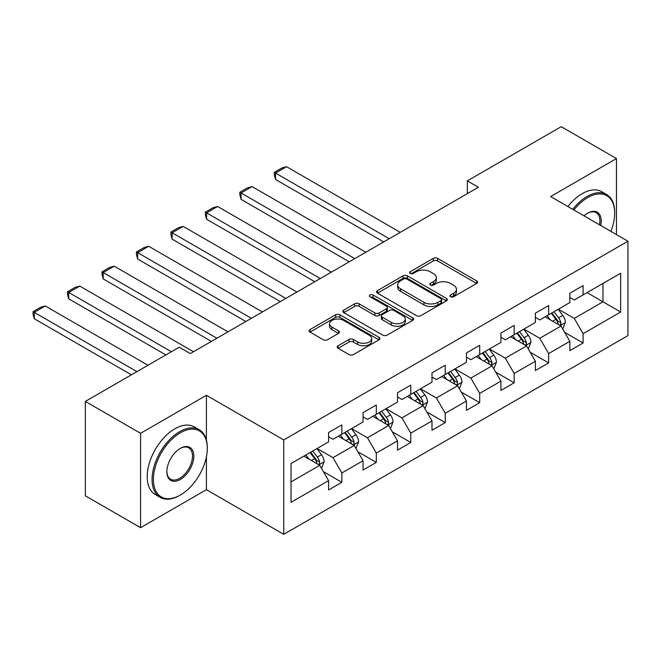 <?xml version="1.0" encoding="UTF-8"?>
<svg xmlns="http://www.w3.org/2000/svg" width="661" height="661" viewBox="0 0 661 661"><rect width="100%" height="100%" fill="white"/><g stroke="black" fill="none" stroke-linecap="round" stroke-linejoin="round"><path stroke-width="0.99" d="M450.604 296.731A2.148 1.239 0 0 0 453.644 296.731L476.68 283.429A3.065 1.768 0 0 0 477.581 282.181A3.065 1.768 0 0 0 476.68 280.925L437.648 258.393A3.065 1.768 0 0 0 433.31 258.393L410.266 271.696A2.148 1.239 0 0 0 409.638 272.572A2.148 1.239 0 0 0 410.266 273.447A2.148 1.239 0 0 0 413.307 273.447L416.29 271.729A9.816 5.668 0 0 1 430.162 271.729L433.418 273.604A9.816 5.668 0 0 1 436.293 277.612A9.816 5.668 0 0 1 433.418 281.619L430.435 283.338A2.148 1.239 0 0 0 429.807 284.213A2.148 1.239 0 0 0 430.435 285.089A2.148 1.239 0 0 0 433.476 285.089L436.458 283.371A9.816 5.668 0 0 1 450.331 283.371L453.586 285.246A9.816 5.668 0 0 1 456.462 289.254A9.816 5.668 0 0 1 453.586 293.261L450.604 294.98A2.148 1.239 0 0 0 449.976 295.855A2.148 1.239 0 0 0 450.604 296.731L450.604 294.98M338.11 345.786A3.065 1.768 0 0 0 337.209 347.033A3.065 1.768 0 0 0 338.11 348.289L349.058 354.61A3.065 1.768 0 0 0 353.395 354.61L378.984 339.837A3.065 1.768 0 0 0 379.885 338.581A3.065 1.768 0 0 0 378.984 337.333L339.952 314.793A3.065 1.768 0 0 0 335.614 314.793L310.026 329.566A3.065 1.768 0 0 0 309.125 330.822A3.065 1.768 0 0 0 310.026 332.07L323.254 339.713A3.065 1.768 0 0 0 327.592 339.713L338.539 333.384A3.065 1.768 0 0 0 339.44 332.136A3.065 1.768 0 0 0 338.539 330.88L331.987 327.096A8.205 4.734 0 0 1 329.583 323.75A8.205 4.734 0 0 1 334.648 319.37A8.205 4.734 0 0 1 343.588 320.395L369.284 335.234A8.205 4.734 0 0 1 371.689 338.581A8.205 4.734 0 0 1 366.624 342.96A8.205 4.734 0 0 1 357.684 341.935L353.395 339.457A3.065 1.768 0 0 0 349.058 339.457L338.11 345.786L338.11 348.289M206.414 395.295L140.578 433.31L85.343 401.417L85.343 495.808L140.578 527.701L206.414 489.685L283.743 534.328L283.743 439.937L206.414 395.295L206.414 440.102M616.465 234.581L616.465 158.557L550.621 196.565L627.95 241.215L283.743 439.937M616.465 158.557L561.23 126.672L467.335 180.883L467.335 193.632M85.343 401.417L179.238 347.207L190.285 353.585L478.382 187.253L467.335 180.883M416.504 315.669A3.065 1.768 0 0 0 420.842 315.669L446.431 300.895A3.065 1.768 0 0 0 447.332 299.648A3.065 1.768 0 0 0 446.431 298.392L407.399 275.86A3.065 1.768 0 0 0 403.061 275.86L377.472 290.633A3.065 1.768 0 0 0 376.572 291.881A3.065 1.768 0 0 0 377.472 293.137L416.504 315.669M370.846 297.202A2.148 1.239 0 0 1 373.027 297.5L373.027 294.955L412.712 317.867A3.065 1.768 0 0 1 413.604 319.114A3.065 1.768 0 0 1 412.712 320.37L387.123 335.144A3.065 1.768 0 0 1 382.785 335.144L343.745 312.603L343.745 310.1A3.065 1.768 0 0 0 342.852 311.356A3.065 1.768 0 0 0 343.745 312.603M343.745 310.1L354.701 303.779A3.065 1.768 0 0 1 359.039 303.779L374.87 312.917A3.065 1.768 0 0 0 379.207 312.917L386.47 308.72A3.065 1.768 0 0 0 387.371 307.472A3.065 1.768 0 0 0 386.47 306.217L369.986 296.706A2.148 1.239 0 0 1 369.359 295.831A2.148 1.239 0 0 1 370.681 294.682A2.148 1.239 0 0 1 373.027 294.955M283.743 534.328L627.95 335.606L627.95 241.215M323.394 471.64L341.844 482.29L341.844 472.979L363.054 460.734L363.054 470.045L376.307 462.394L376.307 453.082L397.517 440.837L397.517 450.149L410.778 442.49L410.778 433.178L431.988 420.933L431.988 430.245L445.241 422.594L445.241 413.282L466.451 401.037L466.451 410.349L479.704 402.698L479.704 393.386L500.914 381.141L500.914 390.453L514.167 382.793L514.167 373.49L535.377 361.237L535.377 370.548L548.638 362.897L548.638 353.585L569.848 341.34L569.848 350.652L583.101 343.001L583.101 333.689L620.662 312.009L620.662 273.224L602.981 283.437L602.981 301.804L620.662 312.009M341.844 482.29L328.591 489.941L328.591 480.63L291.03 502.31L291.03 463.535L328.591 441.854L328.591 432.542L341.844 424.891L341.844 434.203L363.054 421.958L363.054 412.646L376.307 404.995L376.307 414.298L397.517 402.053L397.517 392.741L410.778 385.09L410.778 394.402L431.988 382.157L431.988 372.845L445.241 365.194L445.241 374.506L466.451 362.261L466.451 352.949L479.704 345.298L479.704 354.61L500.914 342.365L500.914 333.053L514.167 325.394L514.167 334.706L535.377 322.461L535.377 313.149L548.638 305.498L548.638 314.81L569.848 302.564L569.848 293.253L583.101 285.602L583.101 294.913L620.662 273.224M338.308 436.243L354.213 445.423L333.004 457.668L317.098 448.488M328.591 436.756L333.004 439.301L341.844 434.203M333.004 457.668L341.844 472.979M354.213 445.423L363.054 460.734M372.771 416.339L388.685 425.527L367.475 437.772L351.569 428.592M363.054 416.851L367.475 419.405L376.307 414.298M367.475 437.772L376.307 453.082M388.685 425.527L397.517 440.837M407.242 396.443L423.147 405.631L401.938 417.876L386.032 408.688M397.517 396.955L401.938 399.508L410.778 394.402M401.938 417.876L410.778 433.178M423.147 405.631L431.988 420.933M441.705 376.547L457.61 385.727L436.4 397.98L420.495 388.792M431.988 377.059L436.4 379.604L445.241 374.506M436.4 397.98L445.241 413.282M457.61 385.727L466.451 401.037M476.168 356.651L492.081 365.83L470.872 378.075L454.958 368.896M466.451 357.155L470.872 359.708L479.704 354.61M470.872 378.075L479.704 393.386M492.081 365.83L500.914 381.141M510.639 336.746L526.544 345.934L505.335 358.179L489.429 348.991M500.914 337.259L505.335 339.812L514.167 334.706M505.335 358.179L514.167 373.49M526.544 345.934L535.377 361.237M545.102 316.85L561.007 326.038L539.797 338.283L523.892 329.095M535.377 317.363L539.797 319.916L548.638 314.81M539.797 338.283L548.638 353.585M561.007 326.038L569.848 341.34M587.075 292.616L602.981 301.804L574.26 318.379L558.355 309.199M569.848 297.467L574.26 300.011L583.101 294.913M574.26 318.379L583.101 333.689M140.578 433.31L140.578 527.701M291.03 481.902L319.75 465.327L303.845 456.14M319.75 465.327L328.591 480.63M564.651 332.351L583.101 343.001M530.188 352.247L548.638 362.897M495.725 372.143L514.167 382.793M461.254 392.047L479.704 402.698M426.791 411.943L445.241 422.594M392.328 431.84L410.778 442.49M357.865 451.744L376.307 462.394M206.414 489.685L206.414 456.776M451.463 297.037L453.586 295.814A9.816 5.668 0 0 0 456.462 291.807L456.462 289.254M436.293 277.612L436.293 280.165A9.816 5.668 0 0 1 433.418 284.164L431.294 285.395M476.639 283.453L437.648 260.946A3.065 1.768 0 0 0 433.31 260.946L411.125 273.753M446.39 300.92L407.399 278.405A3.065 1.768 0 0 0 403.061 278.405L377.514 293.162M441.011 300.524A2.148 1.239 0 0 0 441.639 299.648A2.148 1.239 0 0 0 441.011 298.772L406.746 278.983A2.148 1.239 0 0 0 403.706 278.983L400.566 280.801A9.816 5.668 0 0 0 397.691 284.808A9.816 5.668 0 0 0 400.566 288.816L423.982 302.341A9.816 5.668 0 0 0 437.863 302.341L441.011 300.524L441.011 303.077A2.148 1.239 0 0 0 441.639 302.201L441.639 299.648M397.691 284.808L397.691 287.361A9.816 5.668 0 0 0 400.566 291.369L400.566 288.816M441.011 303.077L437.863 304.886A9.816 5.668 0 0 1 423.982 304.886L400.566 291.369M343.786 312.628L354.701 306.332L354.701 303.779M387.371 307.472L387.371 310.026A3.065 1.768 0 0 1 386.47 311.273L379.207 315.471A3.065 1.768 0 0 1 374.87 315.471L359.039 306.332A3.065 1.768 0 0 0 354.701 306.332M373.027 297.5L412.671 320.387M391.295 322.403A8.205 4.734 0 0 0 400.236 323.427A8.205 4.734 0 0 0 405.3 319.048A8.205 4.734 0 0 0 402.896 315.702L393.84 310.472A3.065 1.768 0 0 0 389.503 310.472L382.24 314.669A3.065 1.768 0 0 0 381.339 315.925A3.065 1.768 0 0 0 382.24 317.173L391.295 322.403L391.295 324.956A8.205 4.734 0 0 0 400.236 325.98A8.205 4.734 0 0 0 405.3 321.601L405.3 319.048M381.339 315.925L381.339 318.47A3.065 1.768 0 0 0 382.24 319.726L382.24 317.173M391.295 324.956L382.24 319.726M371.689 338.581L371.689 341.134A8.205 4.734 0 0 1 366.624 345.513A8.205 4.734 0 0 1 357.684 344.48L353.395 342.01A3.065 1.768 0 0 0 349.058 342.01L338.151 348.314M329.583 323.75L329.583 326.294A8.205 4.734 0 0 0 331.987 329.649L331.987 327.096M338.506 333.408L331.987 329.649M378.943 339.861L339.952 317.346A3.065 1.768 0 0 0 335.614 317.346L310.067 332.095M562.751 329.062L565.378 322.436A8.279 4.784 -120 0 0 562.742 315.388L558.181 309.298M389.23 238.728L275.521 173.075L286.568 166.696L400.277 232.35M550.233 319.817L547.134 315.677M275.521 179.453L274.307 174.925L274.307 172.372L275.521 173.075L275.521 179.453L383.711 241.918M559.727 325.295L560.735 324.237L560.908 322.791A8.279 4.784 -120 0 0 558.545 317.809L553.984 311.728M551.91 312.926L556.967 319.676A4.214 2.437 60 0 1 557.735 320.957L560.908 322.791M551.332 313.256L555.893 319.346A8.279 4.784 60 0 1 558.264 324.32M274.307 172.372L282.04 167.911L286.568 166.696M610.863 231.35A38.115 22.011 120 0 0 614.697 213.148A38.115 22.011 120 0 0 587.745 197.589A38.115 22.011 120 0 0 573.897 210M572.748 209.339A39.057 22.548 -60 0 1 587.075 196.441A39.057 22.548 -60 0 1 606.608 194.508A39.057 22.548 -60 0 1 614.697 212.388L614.697 213.148M584.06 215.874A19.062 11.006 -60 0 1 587.736 213.148A19.062 11.006 -60 0 1 587.745 213.148L587.745 213.148A19.062 11.006 -60 0 1 600.7 225.484M567.89 206.538A39.057 22.548 -60 0 1 582.217 193.632A39.057 22.548 -60 0 1 601.741 191.698L606.608 194.508M599.502 224.79A18.12 10.46 120 0 0 596.139 212.635A18.12 10.46 120 0 0 587.406 213.346M179.685 495.428L180.346 495.048A38.115 22.011 120 0 0 207.298 448.356A38.115 22.011 120 0 0 180.346 432.798A38.115 22.011 120 0 0 153.393 479.481A38.115 22.011 120 0 0 180.346 495.048L179.685 495.428A39.057 22.548 -60 0 1 160.152 497.361A39.057 22.548 -60 0 1 154.17 466.063A39.057 22.548 -60 0 1 179.685 431.65A39.057 22.548 -60 0 1 199.209 429.716A39.057 22.548 -60 0 1 207.298 447.596L207.298 448.356M180.346 479.481A19.062 11.006 -60 0 1 166.869 471.698A19.062 11.006 -60 0 1 180.346 448.356L180.346 448.356A19.062 11.006 -60 0 1 193.822 456.14A19.062 11.006 -60 0 1 180.346 479.481M166.869 471.31A18.12 10.46 120 0 0 170.621 479.233A18.12 10.46 120 0 0 179.685 478.333A18.12 10.46 120 0 0 191.516 462.361A18.12 10.46 120 0 0 188.74 447.844A18.12 10.46 120 0 0 180.007 448.555M160.152 497.361L155.294 494.552A39.057 22.548 -60 0 1 149.303 463.262A39.057 22.548 -60 0 1 174.818 428.84A39.057 22.548 -60 0 1 194.351 426.907L199.209 429.716M528.288 348.958L530.915 342.34A8.279 4.784 -120 0 0 528.271 335.284L523.71 329.203M354.767 258.625L241.058 192.971L252.105 186.592L365.814 252.246M515.762 339.713L512.672 335.573M241.058 199.349L239.844 194.821L239.844 192.268L241.058 192.971L241.058 199.349L349.248 261.814M525.264 345.191L526.263 344.133L526.445 342.687A8.279 4.784 -120 0 0 524.074 337.713L519.513 331.624M517.439 332.822L522.504 339.572A4.214 2.437 60 0 1 523.264 340.853L526.445 342.687M516.869 333.152L521.422 339.242A8.279 4.784 60 0 1 523.793 344.224M239.844 192.268L247.578 187.807L252.105 186.592M493.825 368.855L496.452 362.236A8.279 4.784 -120 0 0 493.808 355.188L489.247 349.099M320.304 278.521L206.587 212.867L217.634 206.496L331.351 272.142M481.299 359.609L478.2 355.478M206.587 219.245L205.373 214.718L205.373 212.173L206.587 212.867L206.587 219.245L314.776 281.71M490.793 365.095L491.801 364.029L491.982 362.592A8.279 4.784 -120 0 0 489.611 357.609L485.05 351.52M482.976 352.718L488.033 359.468A4.214 2.437 60 0 1 488.801 360.749L491.982 362.592M482.398 353.048L486.959 359.138A8.279 4.784 60 0 1 489.33 364.12M205.373 212.173L213.106 207.703L217.634 206.496M459.362 388.751L461.989 382.132A8.279 4.784 -120 0 0 459.345 375.084L454.785 368.995M285.841 298.417L172.124 232.771L183.171 226.393L296.888 292.046M446.836 379.505L443.738 375.374M172.124 239.15L170.91 234.622L170.91 232.069L172.124 232.771L172.124 239.15L280.314 301.606M456.33 384.991L457.338 383.934L457.519 382.488A8.279 4.784 -120 0 0 455.148 377.505L450.587 371.416M448.513 372.614L453.57 379.373A4.214 2.437 60 0 1 454.338 380.653L457.519 382.488M447.935 372.953L452.496 379.034A8.279 4.784 60 0 1 454.867 384.016M170.91 232.069L178.644 227.607L183.171 226.393M424.891 408.655L427.518 402.028A8.279 4.784 -120 0 0 424.883 394.981L420.322 388.891M251.37 318.321L137.662 252.667L148.708 246.289L262.417 311.942M412.373 399.409L409.275 395.27M137.662 259.046L136.447 254.518L136.447 251.965L137.662 252.667L137.662 259.046L245.851 321.51M421.867 404.887L422.866 403.83L423.048 402.384A8.279 4.784 -120 0 0 420.677 397.401L416.124 391.32M414.05 392.518L419.107 399.269A4.214 2.437 60 0 1 419.875 400.549L423.048 402.384M413.472 392.849L418.033 398.938A8.279 4.784 60 0 1 420.396 403.912M136.447 251.965L144.181 247.503L148.708 246.289M390.428 428.551L393.055 421.933A8.279 4.784 -120 0 0 390.411 414.877L385.85 408.795M216.907 338.217L103.199 272.563L114.246 266.185L227.954 331.839M377.902 419.305L374.804 415.166M103.199 278.942L101.984 274.414L101.984 271.861L103.199 272.563L103.199 278.942L211.388 341.406M387.404 424.783L388.404 423.726L388.585 422.28A8.279 4.784 -120 0 0 386.214 417.306L381.653 411.216M379.579 412.414L384.644 419.165A4.214 2.437 60 0 1 385.404 420.446L388.585 422.28M379.001 412.745L383.562 418.834A8.279 4.784 60 0 1 385.933 423.817M101.984 271.861L109.709 267.399L114.246 266.185M355.965 448.447L358.593 441.829A8.279 4.784 -120 0 0 355.949 434.781L351.388 428.692M171.397 351.735L68.727 292.468L79.774 286.089L193.491 351.735M343.439 439.201L340.341 435.07M68.727 298.838L67.513 294.31L67.513 291.765L68.727 292.468L68.727 298.838L165.87 354.924M352.933 444.688L353.941 443.622L354.122 442.184A8.279 4.784 -120 0 0 351.751 437.202L347.19 431.112M345.116 432.311L350.173 439.061A4.214 2.437 60 0 1 350.941 440.342L354.122 442.184M344.538 432.641L349.099 438.73A8.279 4.784 60 0 1 351.47 443.713M67.513 291.765L75.247 287.295L79.774 286.089M321.494 468.343L324.121 461.725A8.279 4.784 -120 0 0 321.486 454.677L316.925 448.588M136.934 371.639L34.265 312.364L45.312 305.985L147.981 365.26M308.976 459.098L305.878 454.966M34.265 318.742L33.05 314.215L33.05 311.661L34.265 312.364L34.265 318.742L131.407 374.828M318.47 464.584L319.478 463.526L319.651 462.08A8.279 4.784 -120 0 0 317.288 457.098L312.727 451.009M310.653 452.207L315.71 458.965A4.214 2.437 60 0 1 316.479 460.246L319.651 462.08M310.075 452.545L314.636 458.627A8.279 4.784 60 0 1 317.007 463.609M33.05 311.661L40.784 307.2L45.312 305.985M453.586 295.814L453.586 293.261M430.435 285.089L430.435 283.338M433.418 284.164L433.418 281.619M410.266 273.447L410.266 271.696M433.31 260.946L433.31 258.393M437.648 260.946L437.648 258.393M476.68 283.429L476.68 280.925M377.472 293.137L377.472 290.633M403.061 278.405L403.061 275.86M407.399 278.405L407.399 275.86M446.431 300.895L446.431 298.392M423.982 304.886L423.982 302.341M437.863 304.886L437.863 302.341M359.039 306.332L359.039 303.779M374.87 315.471L374.87 312.917M379.207 315.471L379.207 312.917M386.47 311.273L386.47 308.72M412.712 320.37L412.712 317.867M349.058 342.01L349.058 339.457M353.395 342.01L353.395 339.457M357.684 344.48L357.684 341.935M338.539 333.384L338.539 330.88M310.026 332.07L310.026 329.566M335.614 317.346L335.614 314.793M339.952 317.346L339.952 314.793M378.984 339.837L378.984 337.333M560.189 325.567L565.329 322.601M558.545 317.809L562.742 315.388M552.654 321.213L555.893 319.346M525.726 345.463L530.866 342.497M524.074 337.713L528.271 335.284M518.191 341.109L521.422 339.242M491.263 365.359L496.394 362.393M489.611 357.609L493.808 355.188M483.72 361.005L486.959 359.138M456.792 385.256L461.932 382.289M455.148 377.505L459.345 375.084M449.257 380.91L452.496 379.034M422.329 405.16L427.469 402.194M420.677 397.401L424.883 394.981M414.794 400.806L418.033 398.938M387.867 425.056L392.998 422.09M386.214 417.306L390.411 414.877M380.323 420.702L383.562 418.834M353.404 444.952L358.535 441.986M351.751 437.202L355.949 434.781M345.86 440.598L349.099 438.73M318.933 464.848L324.072 461.89M317.288 457.098L321.486 454.677M311.397 460.502L314.636 458.627"/></g></svg>
